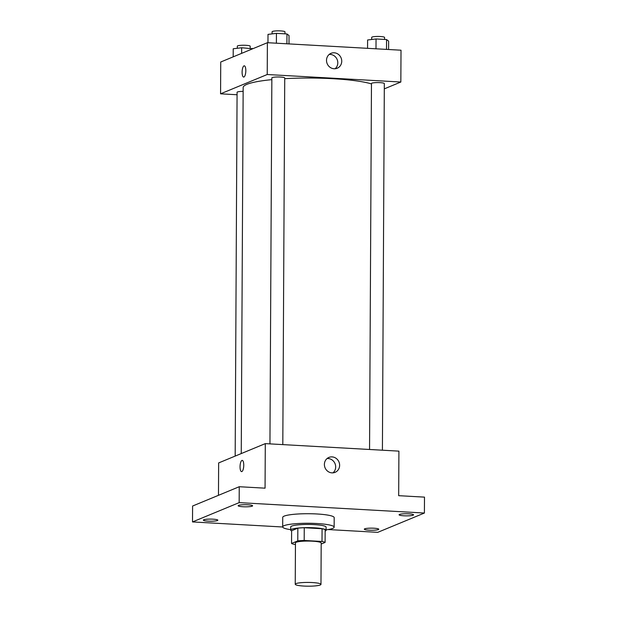 <?xml version="1.0" encoding="UTF-8"?>
<svg xmlns="http://www.w3.org/2000/svg" width="617" height="617" viewBox="0 0 617 617"><rect width="100%" height="100%" fill="white"/><g stroke="black" fill="none" stroke-linecap="round" stroke-linejoin="round"><path stroke-width="0.93" d="M320.254 584.985A12.864 1.882 0.3 0 1 305.955 586.15A12.864 1.882 0.3 0 1 295.242 584.237A12.864 1.882 0.3 0 1 308.122 582.425A12.864 1.882 0.3 0 1 320.971 584.376A12.864 1.882 0.3 0 1 320.254 584.985M295.242 584.237L295.458 542.875A12.864 1.882 0.3 0 1 308.338 541.063A12.864 1.882 0.3 0 1 321.195 543.006L320.971 584.376M291.548 543.461L291.617 530.736L297.834 528.16A17.276 2.53 0.3 0 1 304.25 527.736L322.074 528.738L322.005 541.464L304.189 540.469A17.276 2.53 0.3 0 0 297.772 540.885L291.548 543.461A17.276 2.53 0.3 0 0 294.641 544.418L295.45 544.456M321.187 544.04L325.105 542.42A17.276 2.53 0.3 0 0 322.005 541.464M322.074 528.738A17.276 2.53 0.3 0 1 325.167 529.694L325.105 542.42M325.159 531.121A17.692 2.584 -179.7 0 0 326.084 530.304A17.692 2.584 -179.7 0 0 308.407 527.628A17.692 2.584 -179.7 0 0 290.7 530.119A17.692 2.584 -179.7 0 0 291.617 530.944M290.7 530.119L290.715 526.941A17.692 2.584 0.3 0 1 308.423 524.442A17.692 2.584 0.3 0 1 326.1 527.126L326.084 530.304M304.25 527.736L304.189 540.469M297.834 528.16L297.772 540.885M290.7 529.671A25.729 3.764 0.3 0 1 282.679 526.895A25.729 3.764 0.3 0 1 308.431 523.27A25.729 3.764 0.3 0 1 334.144 527.165A25.729 3.764 0.3 0 1 332.702 528.399A25.729 3.764 0.3 0 1 326.084 529.856M282.679 526.895L282.725 517.347A25.729 3.764 0.3 0 1 308.477 513.722A25.729 3.764 0.3 0 1 334.19 517.617L334.144 527.165M247.756 504.783A7.234 1.057 0.3 0 1 252.608 505.809A7.234 1.057 0.3 0 1 245.365 506.827A7.234 1.057 0.3 0 1 238.139 505.732A7.234 1.057 0.3 0 1 247.756 504.783M408.709 513.822A7.234 1.057 0.3 0 1 413.56 514.848A7.234 1.057 0.3 0 1 406.318 515.874A7.234 1.057 0.3 0 1 399.083 514.771A7.234 1.057 0.3 0 1 408.709 513.822M373.925 528.214A7.234 1.057 0.3 0 1 378.776 529.239A7.234 1.057 0.3 0 1 371.534 530.258A7.234 1.057 0.3 0 1 364.308 529.162A7.234 1.057 0.3 0 1 373.925 528.214M212.981 519.167A7.234 1.057 0.3 0 1 217.832 520.193A7.234 1.057 0.3 0 1 210.59 521.218A7.234 1.057 0.3 0 1 203.355 520.123A7.234 1.057 0.3 0 1 212.981 519.167M328.121 529.548L377.751 532.34L424.403 513.036L239.165 502.631L192.512 521.928L282.686 526.995M424.403 513.036L424.488 497.132L398.675 495.675L398.914 451.135L265.295 443.623L265.063 488.17L239.249 486.72L192.597 506.025L192.512 521.928M265.295 443.623L218.642 462.927L218.472 495.32M239.249 486.72L239.165 502.631M339.628 465.303A8.067 7.535 -112.5 0 1 335.093 472.337A8.067 7.535 -112.5 0 1 325.043 467.763A8.067 7.535 -112.5 0 1 328.923 457.421A8.067 7.535 -112.5 0 1 339.628 465.303M241.872 471.573A5.63 1.828 93.2 0 1 241.586 471.619A5.63 1.828 93.2 0 1 240.075 465.897A5.63 1.828 93.2 0 1 242.219 460.382A5.63 1.828 93.2 0 1 243.746 465.665A5.63 1.828 93.2 0 1 241.872 471.573M241.586 471.619A5.63 1.828 93.2 0 1 240.075 465.897A5.63 1.828 93.2 0 1 242.219 460.382M327.079 458.547A8.067 7.535 -112.5 0 1 335.679 466.938A8.067 7.535 -112.5 0 1 332.995 472.846M241.247 453.572L243.16 87.568A67.546 9.88 0.3 0 1 271.85 79.639M284.722 78.668A67.546 9.88 0.3 0 1 371.465 83.92M382.409 450.202L384.329 83.557A6.432 0.941 -179.7 0 0 378.977 82.601A6.432 0.941 -179.7 0 0 371.827 83.187A6.432 0.941 -179.7 0 0 371.465 83.496L369.552 449.484M235.177 456.086L237.082 92.28A6.432 0.941 0.3 0 1 243.144 91.378M269.945 443.885L271.858 77.896A6.432 0.941 0.3 0 1 278.298 76.986A6.432 0.941 0.3 0 1 284.73 77.966L282.81 444.61M384.306 88.863L400.842 82.022L267.223 74.518L220.57 93.815L237.067 94.748M400.842 82.022L401.011 50.208L267.392 42.696L220.739 62.001L220.57 93.815M267.392 42.696L267.223 74.518M341.741 61.199A8.067 7.535 -112.5 0 1 337.214 68.225A8.067 7.535 -112.5 0 1 327.164 63.651A8.067 7.535 -112.5 0 1 331.044 53.317A8.067 7.535 -112.5 0 1 341.741 61.199M243.939 77.009A5.63 1.828 93.2 0 1 243.653 77.063A5.63 1.828 93.2 0 1 242.134 71.341A5.63 1.828 93.2 0 1 244.278 65.818A5.63 1.828 93.2 0 1 245.813 71.109A5.63 1.828 93.2 0 1 243.939 77.009M243.653 77.063A5.63 1.828 93.2 0 1 242.142 71.341A5.63 1.828 93.2 0 1 244.286 65.818M329.193 54.435A8.067 7.535 -112.5 0 1 337.8 62.826A8.067 7.535 -112.5 0 1 335.108 68.734M388.602 49.507L388.641 41.162L386.566 39.55L376.046 38.956L367.601 39.982L367.562 48.327M386.566 39.55L386.512 49.391M376.046 38.956L375.992 48.797M371.696 39.48L371.712 37.352A6.432 0.941 0.3 0 1 378.144 36.449A6.432 0.941 0.3 0 1 384.576 37.421L384.561 39.434M288.995 43.915L289.041 35.562L286.959 33.95L276.439 33.364L268.002 34.382L267.955 42.727M286.959 33.95L286.905 43.792M276.439 33.364L276.385 43.205M272.089 33.889L272.105 31.76A6.432 0.941 0.3 0 1 278.537 30.85A6.432 0.941 0.3 0 1 284.969 31.822L284.961 33.842M252.731 48.766L241.663 47.748L233.218 48.766L233.18 56.849M252.183 48.342L252.176 48.99M241.663 47.748L241.633 53.355M237.314 48.273L237.321 46.144A6.432 0.941 0.3 0 1 243.761 45.242A6.432 0.941 0.3 0 1 250.193 46.213L250.178 48.226"/></g></svg>
